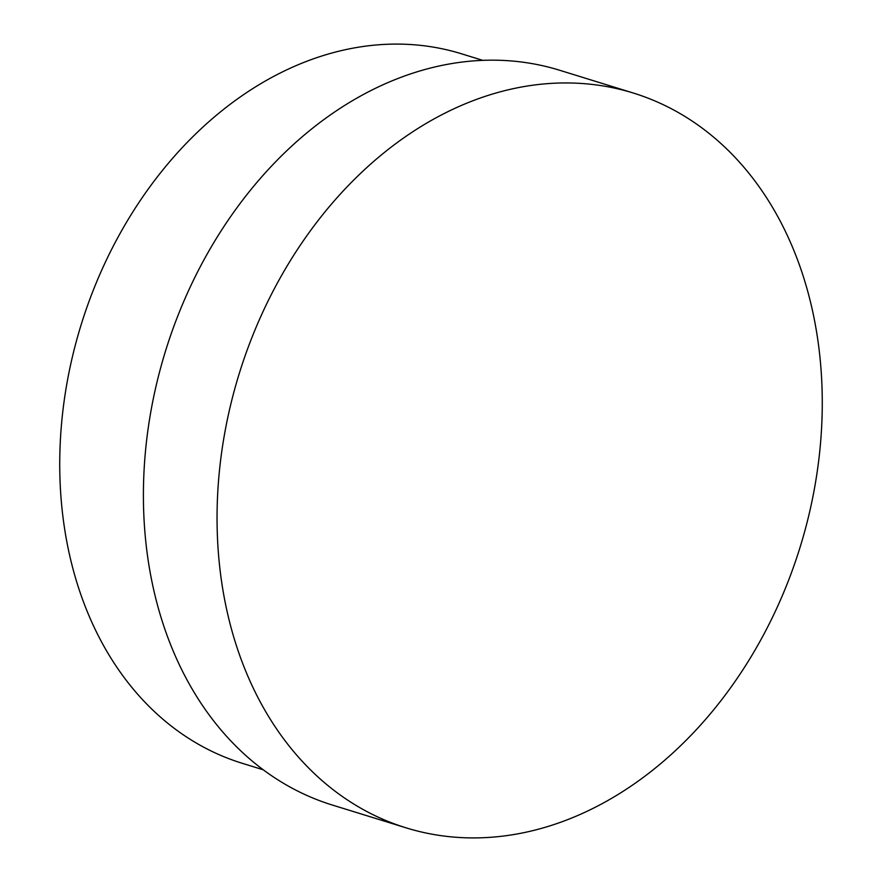 <?xml version="1.0" encoding="UTF-8"?>
<svg xmlns="http://www.w3.org/2000/svg" width="882" height="882" viewBox="0 0 882 882"><rect width="100%" height="100%" fill="white"/><g stroke="black" fill="none" stroke-linecap="round" stroke-linejoin="round"><path stroke-width="1.32" d="M633.287 93.029L559.629 70.251A384.574 293.574 107.2 0 0 143.402 496.82A384.574 293.574 107.2 0 0 332.393 805.057L406.04 827.834A384.574 293.574 107.2 0 0 822.267 401.277A384.574 293.574 107.2 0 0 633.287 93.029A384.574 293.574 107.2 0 0 217.049 519.586A384.574 293.574 107.2 0 0 406.04 827.834M482.697 60.34L461.606 53.824A371.311 283.453 107.2 0 0 59.733 465.674A371.311 283.453 107.2 0 0 242.197 763.283L263.288 769.81"/></g></svg>
